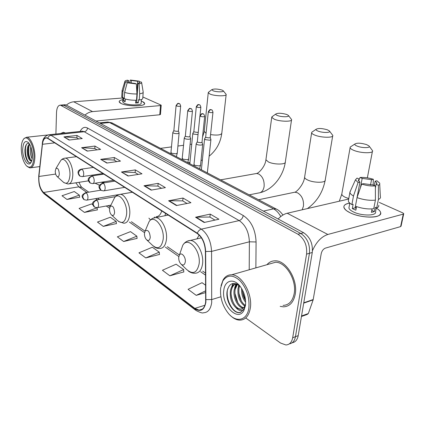 <?xml version="1.0" encoding="UTF-8"?>
<svg xmlns="http://www.w3.org/2000/svg" width="425" height="425" viewBox="0 0 425 425"><rect width="100%" height="100%" fill="white"/><g stroke="black" fill="none" stroke-linecap="round" stroke-linejoin="round"><path stroke-width="0.64" d="M148.899 218.137L150.471 219.948M164.948 215.73L165.569 213.387M95.067 183.228L99.583 185.21M103.551 182.931L104.338 181.757M292.108 342.789C295.332 342.258 297.367 339.873 298.207 335.638L312.274 252.487C312.991 243.716 310.123 237.134 303.657 232.741L66.252 105.055L64.579 104.789M245.836 318.043L280.553 343.044L285.871 344.973C289.473 344.781 291.741 342.38 292.676 337.753L306.579 254.118L309.437 253.3C310.149 244.502 307.27 237.899 300.81 233.479L63.835 105.251L62.167 104.986L63.835 105.251L300.81 233.479C307.27 237.899 310.149 244.502 309.437 253.3L295.449 336.69L309.437 253.3L312.274 252.487M289.351 343.857C292.581 343.336 294.615 340.946 295.449 336.69C294.615 340.946 292.581 343.336 289.351 343.857M295.237 294.228C298.068 279.777 286.2 260.392 275.294 260.828C271.979 260.791 269.195 262.087 266.953 264.706C269.195 262.087 271.979 260.791 275.294 260.828C286.2 260.392 298.068 279.777 295.237 294.228C293.574 302.372 289.616 306.574 283.369 306.839C289.616 306.574 293.574 302.372 295.237 294.228M65.397 133.014L63.394 132.313L60.499 133.54L63.394 132.313L65.397 133.014M205.663 301.989C204.871 307.333 202.688 310.043 199.118 310.128L194.857 308.391L43.547 192.488C40.136 188.939 38.585 183.605 38.898 176.481L42.447 144.277C42.999 140.112 44.328 138.013 46.437 137.966L47.765 138.449L197.28 233.559C202.231 237.304 204.94 243.243 205.408 251.387L205.663 301.989M205.902 302.164L205.652 251.478C205.174 243.132 202.396 237.038 197.322 233.203L47.77 138.167C44.933 136.834 43.116 138.826 42.319 144.144L38.776 176.348C38.457 183.643 40.046 189.109 43.541 192.748L194.82 308.72C200.616 312.311 204.313 310.123 205.902 302.164M66.985 199.452L79.358 195.149L74.285 191.526L61.997 195.75L66.985 199.452L79.624 197.179M92.783 204.728L91.63 203.904L79.066 208.42L84.442 212.41L97.336 209.886M103.275 226.382L116.195 221.436L110.309 217.233L97.468 222.073L103.275 226.382L116.429 223.587M169.873 275.809L183.658 269.572L176.115 264.191L162.419 270.273L169.873 275.809L183.802 271.926M145.77 257.922L159.269 252.168L152.347 247.233L138.938 252.848L145.77 257.922L159.449 254.453M123.648 241.506L136.861 236.178L130.486 231.63L117.364 236.837L123.648 241.506L137.068 238.393M280.203 306.367L283.369 306.839L280.203 306.367M306.579 254.118C307.28 245.294 304.401 238.664 297.946 234.223L60.382 105.129C58.092 105.31 56.801 107.78 56.514 112.551L55.903 134.029M81.611 147.693L94.95 146.057L100.608 149.398L87.189 151.098L81.611 147.693L87.598 151.045M63.915 136.898L76.983 135.453L82.232 138.55L69.084 140.048L63.915 136.898L69.488 140.006M143.99 185.762L158.153 183.361L165.389 187.632L151.141 190.124L143.99 185.762L144.484 185.725L151.576 190.049M168.592 200.775L183.026 198.039L190.931 202.709L176.423 205.551L168.592 200.775L169.097 200.727L176.864 205.466M195.558 217.228L210.248 214.11L218.923 219.226L204.165 222.482L195.558 217.228L196.074 217.175L204.616 222.381M100.73 159.359L114.341 157.505L120.466 161.117L106.771 163.046L100.73 159.359L107.185 162.988M121.454 172.008L135.341 169.899L141.987 173.82L128.01 176.008L121.454 172.008L128.44 175.945M205.679 285.287L202.05 282.699L188.068 289.308L196.228 295.364L205.737 292.543M135.341 169.899L135.155 172.571M138.242 174.409L135.086 172.529L121.938 171.982M114.341 157.505L114.192 160.087M116.79 161.633L114.123 160.05L101.203 159.343M210.248 214.11L209.913 217.085M214.97 220.097L209.849 217.048L196.074 217.175M183.026 198.039L182.75 200.908M187.048 203.469L182.681 200.871L169.097 200.727M158.153 183.361L157.925 186.129M161.569 188.302L157.861 186.092L144.484 185.725M76.983 135.453L76.888 137.87M78.705 138.954L76.824 137.833L64.372 136.887M94.95 146.057L94.828 148.553M97.012 149.855L94.764 148.516L82.078 147.682M136.861 236.178L137.078 238.526M159.269 252.168L159.46 254.591M183.658 269.572L183.807 272.069M196.228 295.364L205.721 290.79M116.195 221.436L116.445 223.715M84.442 212.41L97.086 207.798L97.352 210.014M79.358 195.149L79.64 197.306M376.263 208.069C380.89 210.896 381.862 213.329 379.174 215.374C374.802 218.567 358.854 217.154 350.12 212.782L346.8 210.869C342.136 207.028 343.113 204.425 349.733 203.065C345.525 203.793 343.581 205.227 343.899 207.368C344.351 209.174 346.428 210.975 350.12 212.782C361.654 218.657 382.867 218.349 380.63 212.468C380.242 211.012 378.787 209.546 376.263 208.069M312.487 250.617C316.264 242.038 321.38 236.656 327.84 234.467L403.277 214.12L403.739 213.653L402.831 212.92L379.302 202.428M278.131 219.008C281.031 215.937 284.059 214.019 287.21 213.254L348.691 199.038M403.686 213.897L401.072 226.116L400.61 226.605L325.438 248.099C323.319 248.97 321.911 250.798 321.226 253.597L313.135 299.885L308.343 313.528L307.211 314.436L301.442 316.513M374.297 185.475L375.142 181.178L376.927 182.947L376.109 184.312L375.387 188.004M375.418 200.133L375.376 185.938L373.118 184.971L363.545 183.674L361.67 184.078L357.043 197.614L355.422 206.226C361.856 208.51 367.954 209.35 373.713 208.749L375.418 200.133C369.638 200.696 363.513 199.856 357.043 197.614M376.311 207.83L375.541 211.698C377.124 215.953 361.85 216.171 353.478 211.947C350.774 210.635 349.254 209.318 348.914 208L349.159 206.693M356.527 206.624L355.853 210.194L353.956 209.398L352.33 208.537L353.122 204.282L351.884 204.579C349.802 203.368 348.617 202.183 348.325 201.03L348.596 199.58M356.177 208.478L355.114 207.857L359.948 182.128L358.073 182.527L353.478 195.999L351.884 204.579M353.478 195.999C351.379 194.815 350.184 193.662 349.887 192.541L350.535 190.692M375.376 185.938C371.057 186.24 366.488 185.624 361.67 184.078M358.073 182.527L355.454 179.849L357.016 178.102L359.183 179.026L358.769 181.215M360.405 187.776L362.174 178.399L360.007 177.48L359.029 179.823M360.007 177.48C364.209 177.209 368.656 177.809 373.352 179.281L371.546 179.663L370.515 184.965M373.166 184.992L373.352 179.281M359.948 182.128L358.28 180.423L359.183 179.026M362.174 178.399L371.546 179.663M372.072 208.914L371.397 212.351L374.372 211.586L375.217 207.331L376.693 208L378.404 199.415L378.372 185.273L376.109 184.312M378.739 205.227C379.004 206.375 378.319 207.299 376.693 208M380.444 196.722C380.71 197.843 380.03 198.741 378.404 199.415M376.863 183.281L376.848 183.674M375.142 181.178L376.948 180.79L379.658 183.122C380.03 184.009 379.599 184.726 378.372 185.273M355.135 207.735L356.352 207.543M374.372 211.586L371.779 210.396M355.114 207.857L352.33 208.537M220.644 288.028C219.906 297.585 222.551 306.138 228.581 313.671C236.417 323.09 247.382 320.418 248.88 307.806C249.677 297.367 246.712 288.32 239.987 280.67C232.927 274.507 227.21 274.603 222.838 280.946L220.644 288.028M230.228 315.366C233.293 318.378 236.428 319.972 239.636 320.152C245.358 320.046 248.928 316.003 250.346 308.029C252.753 293.898 241.65 274.582 231.678 274.789C228.039 274.699 225.176 276.42 223.083 279.958L221.058 285.637M283.055 305.4C288.92 305.15 292.634 301.203 294.185 293.563C296.831 280.027 285.722 261.858 275.485 262.267L269.949 263.851M244.811 306.096C239.615 302.228 237.357 296.353 238.037 288.474L239.052 285.308M245.135 305.4C240.322 301.32 238.271 295.582 238.983 288.187L239.652 285.797M243.259 308.109C237.963 307.769 232.666 297.309 234.244 289.627L237.007 284.054M243.684 307.705C238.483 306.754 233.708 296.714 235.195 289.335L237.458 284.277M239.849 285.977C233.538 281.504 229.33 283.092 227.221 290.748C225.069 300.927 233.718 314.712 240.385 312.433L244.248 308.917L245.299 306.069L244.338 308.449C242.128 311.52 239.381 311.318 236.098 307.843C231.604 303.578 229.712 297.893 230.419 290.785C231.237 286.716 233.16 284.362 236.183 283.725M241.878 308.954L240.582 309.065C235.275 308.964 229.771 298.318 231.375 290.493C232.039 287.008 233.612 284.745 236.109 283.703M245.65 302.313C242.654 298.467 241.315 293.856 241.634 288.495M245.57 300.624C243.605 297.574 242.574 294.026 242.478 289.983M236.098 307.843L239.907 309.288C241.979 309.331 243.605 308.284 244.779 306.154L245.607 303.976M245.57 304.454L244.673 306.707M245.464 305.416C246.112 298.18 244.194 291.635 239.7 285.791C233.293 277.844 224.729 280.548 223.8 290.238C221.271 305.224 238.064 322.522 243.987 310.25L245.464 305.416M245.299 306.069L244.168 309.32M240.656 312.338L238.951 312.508C232.045 312.46 225.144 298.116 227.726 288.766M234.175 304.188C232.539 301.272 231.529 297.967 231.147 294.275M231.705 287.061L233.399 283.395M237.772 302.611L234.982 293.532M235.487 286.009L236.321 283.772M241.326 301.012L238.802 292.83M245.581 300.772L242.606 292.188M230.807 289.159L232.98 283.459M234.589 288.155L235.976 283.661M238.34 287.162L238.765 285.09M366.653 144.627C360.926 142.933 356.984 142.742 354.827 144.059C354.567 144.702 355.396 145.408 357.297 146.168C362.366 148.235 371.28 148.033 368.969 145.929L366.653 144.627M369.16 146.173L372.55 150.716C373.814 153.521 360.995 153.345 353.967 150.423C351.672 149.51 350.386 148.612 350.11 147.735L350.179 147.098L351.555 146.195M178.723 257.221C178.585 259.765 179.249 261.959 180.721 263.808C183.063 265.869 184.593 265.211 185.305 261.821C185.964 256.96 181.31 251.643 179.414 255.005L178.723 257.221M327.425 129.827C321.996 128.26 318.197 128.09 316.035 129.322C315.796 129.875 316.482 130.47 318.102 131.113C322.713 133.004 331.473 132.839 329.375 130.921L327.425 129.827M329.513 131.097L332.78 135.394C333.917 137.976 321.316 137.812 314.882 135.129C312.943 134.353 311.86 133.593 311.647 132.85L311.722 132.297L312.827 131.532M144.447 233.293C144.357 235.763 144.983 237.835 146.327 239.509C148.383 241.273 149.69 240.555 150.259 237.352C149.68 231.577 147.985 229.436 145.175 230.924L144.447 233.293M196.956 238.871L199.155 235.062M286.737 114.474C281.61 113.034 277.961 112.885 275.793 114.022C275.581 114.484 276.144 114.984 277.493 115.52C281.642 117.226 290.233 117.103 288.347 115.382L286.737 114.474M288.437 115.499L291.582 119.547C292.597 121.89 280.229 121.725 274.407 119.287L271.734 117.39L272.664 116.296M109.517 208.909C109.475 211.289 110.059 213.233 111.276 214.742C113.055 216.229 114.16 215.464 114.601 212.458C114.107 207.262 112.662 205.254 110.261 206.433L109.517 208.909M156.012 216.692C158.663 216.67 160.565 214.752 161.712 210.933M154.387 217.021L154.992 217.637M222.031 90.063C217.382 88.825 213.977 88.692 211.82 89.67L213.031 90.764C216.484 92.198 224.767 92.151 223.194 90.722L222.031 90.063M223.231 90.764L226.174 94.414C227.008 96.39 215.05 96.204 210.163 94.137L208.245 92.762L208.856 91.986M55.255 171.025C55.271 173.246 55.787 174.978 56.801 176.237C58.193 177.352 59.027 176.556 59.298 173.846C58.9 169.474 57.789 167.684 55.962 168.486L55.255 171.025M103.02 174.255L103.153 173.682M100.948 182.298L103.801 182.596M204.675 138.768L205.238 139.628L209.722 140.223L210.928 139.575L210.263 137.461L209.387 137.928L206.152 137.498L205.668 137.009L204.574 138.948M192.886 133.264L193.417 134.066L198.023 134.613M193.864 131.49L194.31 131.973L197.476 132.393L198.273 132.143M196.286 143.549L196.18 143.836C196.956 144.771 198.709 145.18 201.434 145.058L202.704 144.362L202.013 142.2L201.094 142.699L197.779 142.258L197.296 141.753L196.18 143.74M184.365 137.806L184.264 138.067C185.008 138.959 186.713 139.347 189.38 139.235L190.666 138.561L189.975 136.441L189.045 136.924L185.799 136.494L185.348 136.021L184.264 137.982M172.911 132.287L172.821 132.531C173.528 133.376 175.19 133.748 177.799 133.647L179.1 132.993L178.415 130.911M173.878 130.496L174.292 130.964L177.469 131.383L178.415 130.916L180.673 106.027M142.577 101.644C144.681 102.637 145.159 103.573 144.011 104.444C141.307 106.728 126.108 106.08 121.051 103.434L120.057 102.871C118.32 101.474 119.239 100.417 122.825 99.7C120.355 100.157 119.138 100.837 119.17 101.734L121.051 103.434C127.139 106.632 145.743 106.569 144.627 103.413L142.577 101.644L141.286 101.134L142.577 101.644M84.957 115.117C87.252 113.05 89.787 111.881 92.554 111.605L160.517 105.565L161.202 105.283L160.926 105.049L142.858 96.99M66.364 105.113C68.59 103.142 71.06 102.037 73.769 101.798L122.931 97.968M161.197 105.326L160.459 114.463L159.773 114.761L95.965 121.035M139.32 82.933L139.384 82.004L139.708 82.429L138.008 83.305L136.717 102.101L135.665 102.244M136.956 93.973L136.356 83.938L135.283 83.481L128.865 82.662L127.171 82.769L124.621 92.39L124.233 98.674C127.718 99.806 131.814 100.337 136.526 100.257L136.956 93.973C132.233 94.031 128.122 93.505 124.621 92.39M141.398 99.551L141.143 103.163C141.923 105.448 128.488 105.49 124.068 103.185L122.698 101.745M125.317 99.02L125.147 101.708L123.457 100.911L123.648 97.798L122.538 97.883L121.725 96.682M127.07 83.151L127.149 81.924L125.46 82.03L122.921 91.619L122.538 97.883M122.921 91.619L122.172 90.291M136.356 83.938L127.171 82.769M125.46 82.03L124.918 81.318C124.987 80.798 125.869 80.421 127.574 80.192L128.621 80.638L128.488 82.689M131.15 83.151L131.325 80.474L130.278 80.027L129.694 82.875M130.278 80.027L139.299 81.17L137.652 81.276L136.877 92.65M139.416 81.998L139.299 81.17M127.149 81.924L126.857 81.52L128.621 80.638M131.325 80.474L137.652 81.276M135.798 100.273L135.607 103.062L138.311 102.834L138.529 99.716L139.235 100.04L139.671 93.771L139.081 83.762L138.008 83.305M143.188 92.358L142.763 98.318C142.805 99.105 141.626 99.678 139.235 100.04M141.637 82.631L143.204 92.113C143.246 92.878 142.072 93.431 139.671 93.771M139.384 82.004L141.036 81.897L141.615 82.498C141.748 83.072 140.909 83.497 139.081 83.762M136.861 100.024L136.547 99.918M136.877 99.827L136.553 99.854M138.311 102.834L136.717 102.101M125.205 100.767L123.457 100.911M21.25 148.325C21.42 155.938 23.141 161.766 26.414 165.798C30.69 169.15 33.192 166.287 33.931 157.208C34.356 145.77 27.476 133.96 23.63 139.14C22.127 140.994 21.335 144.059 21.25 148.325M27.173 166.488L29.846 167.923C32.874 167.753 34.547 164.22 34.882 157.335C35.185 148.038 30.717 137.243 26.663 137.243L24.092 138.438L23.418 139.4M32.188 158.886C30.812 156.421 30.212 153.25 30.377 149.366L30.823 146.715M32.348 157.521L31.296 148.113M31.562 161.341L29.952 160.464C28.002 158.36 27.088 154.785 27.205 149.738C27.455 146.859 28.225 144.952 29.522 144.011M31.62 160.793L29.447 158.504C28.316 156.023 27.832 153.069 28.002 149.648L28.475 146.869L29.75 144.399M29.952 160.464L31.774 160.724M32.417 156.145C32.311 150.269 31.004 145.77 28.491 142.641C25.117 140.048 23.178 142.279 22.684 149.329C22.408 157.93 27.567 167.014 30.605 163.041C31.726 161.659 32.327 159.359 32.417 156.145M29.166 143.475C27.529 142.896 26.297 143.884 25.468 146.45L24.942 149.632C24.783 153.478 25.388 156.878 26.748 159.827C28.209 162.632 29.644 163.45 31.057 162.276L30.605 163.041M29.819 162.823C26.366 162.244 23.731 149.414 26.642 144.139M30.951 160.517C28.517 155.816 27.981 150.62 29.341 144.925M32.417 155.901L31.71 149.674M27.014 160.331L26.871 160.05C25.133 156.071 24.618 151.72 25.325 146.981M29.888 159.311C28.332 155.555 27.843 151.475 28.417 147.077M29.24 144.218L29.415 143.847M32.374 157.176L31.376 148.389M303.657 232.741L297.946 234.223M298.207 335.638L292.676 337.753M66.252 105.055L61.407 105.442M280.771 216.548C278.811 212.957 276.404 210.396 273.551 208.856L263.431 211.103M276.919 209.382L276.138 208.978L273.551 208.856L109.538 122.533L100.459 123.452M112.737 123.287L107.828 122.033L106.712 122.145M194.857 308.391L204.94 305.256M47.77 138.167C48.354 136.537 49.449 135.58 51.053 135.309L201.37 229.155C207.597 233.792 211.002 241.203 211.576 251.393L211.698 302.621C210.683 309.267 207.947 312.641 203.485 312.752C202.672 313.379 200.164 312.614 195.978 310.462L194.82 308.72M206.029 299.63L211.868 299.535L220.904 296.762M205.652 251.478L211.576 251.393L249.379 241.798C248.907 232.008 245.501 224.937 239.163 220.58L201.37 229.155C199.511 229.702 198.162 231.051 197.322 233.203M48.338 134.842L49.412 134.725L51.053 135.309L84.24 131.739L82.524 131.187L81.414 131.304M42.319 144.144L38.749 175.934M38.776 176.348L38.739 176.051C38.611 182.378 38.919 188.583 44.232 193.917M43.541 192.748L44.705 194.278L195.447 310.059M80.123 131.442C82.014 127.654 84.479 126.512 87.523 128.021L243.238 215.507C251.223 220.894 255.499 229.718 256.084 241.979L255.871 267.872M249.209 269.774L249.379 241.798L256.084 241.979M243.238 215.507C242.696 218.147 241.336 219.837 239.163 220.58L84.24 131.739C86.147 131.33 87.242 130.093 87.523 128.021M42.447 144.277L54.708 142.864M38.898 176.481L55.67 174.064M75.836 182.814L78.816 186.851L86.902 192.488M43.547 192.488L78.816 186.851L81.754 187.298L88.788 192.174M95.673 198.597L97.41 199.808M106.282 205.992L109.581 208.287M129.402 222.1L144.527 232.64M165.341 247.143L178.824 256.541M200.605 271.718L205.599 275.198M82.535 187.834L81.754 187.26C81.196 186.873 80.282 185.226 78.997 182.32M287.21 213.254L327.84 234.467M303.763 302.797L313.225 299.535M400.61 226.605L403.277 214.12M313.135 299.885L303.705 303.147M301.532 315.977L308.343 313.528M341.923 193.343L341.764 194.23C341.998 195.266 343.225 196.308 345.44 197.349L348.776 198.571M181.305 264.366L186.309 269.195C192.759 274.922 197.03 273.142 199.123 263.856C201.025 250.346 187.914 235.933 182.766 245.294L180.981 250.458M188.328 271.06C190.48 272.659 192.732 273.376 195.096 273.222C199.176 273.105 201.668 269.944 202.582 263.734C203.968 253.571 196.849 240.343 190.251 240.454L187.08 241.251M292.862 192.615L294.902 192.19L297.543 192.828C301.957 195.606 303.923 200.063 303.445 206.205L302.186 209.791M304.704 176.651L304.587 177.358C304.773 178.24 305.809 179.122 307.689 180.003C313.9 183.053 326.251 182.957 325.237 179.908L332.674 136.021M146.827 239.982L152.187 245.05C157.845 249.948 161.511 248.009 163.184 239.227C164.634 226.902 153.797 213.817 149.058 221.691L147.459 225.494M153.823 246.548C155.704 247.956 157.686 248.593 159.773 248.466C163.482 248.349 165.718 245.241 166.483 239.148C167.556 229.622 161.399 217.558 155.662 217.627L153.228 218.153M255.021 173.761L256.583 173.485L258.745 174.016C262.682 176.529 264.472 180.705 264.111 186.543C263.373 190.602 261.545 192.748 258.618 192.971L249.204 194.857M265.992 159.242L265.917 159.784L268.483 161.989C274.125 164.773 286.259 164.682 285.34 161.898L291.513 120.02M111.695 215.13L117.311 220.352C122.219 224.49 125.322 222.434 126.623 214.173C127.681 202.98 118.809 191.181 114.559 197.737L113.231 200.425M118.618 221.537L123.824 223.237C127.16 223.109 129.136 220.076 129.752 214.131C130.544 205.248 125.263 194.305 120.328 194.347L118.517 194.677M204.234 131.368L206.061 133.307M210.572 134.608C217.292 135.506 221.032 135.054 221.792 133.253L226.143 94.701M57.104 176.513L62.932 181.81C66.789 184.923 69.121 182.761 69.939 175.328C70.502 165.766 64.09 155.832 60.653 160.671L59.782 162.122M63.83 182.617L68.053 184.02C70.816 183.882 72.393 180.981 72.787 175.328C73.217 167.445 69.105 158.121 65.285 158.132L64.186 158.281M97.081 207.676C97.925 207.634 98.414 206.821 98.547 205.227C98.542 202.964 97.957 201.317 96.788 200.271C94.706 200.855 93.511 202.252 93.192 204.462L94.573 207.166L97.081 207.676M208.33 111.717L208.319 111.802C210.444 108.04 210.704 110.218 211.443 109.793L210.885 109.735C209.764 109.985 209.073 110.803 208.813 112.189C210.943 112.768 212.325 112.779 212.973 112.211C212.415 110.378 211.905 109.57 211.443 109.793L211.623 109.868M205.668 137.073L208.319 111.802L208.813 112.189M96.788 200.271L95.726 200.101M86.562 200.18C87.38 200.143 87.848 199.33 87.97 197.752C87.954 195.537 87.385 193.928 86.27 192.923C84.214 193.476 83.034 194.841 82.737 197.014L84.113 199.681L86.562 200.18M196.313 106.659L196.302 106.739C198.395 103.036 198.608 105.182 199.357 104.762L198.81 104.704C197.694 104.938 197.009 105.74 196.764 107.1C198.847 107.663 200.212 107.674 200.866 107.127C200.303 105.315 199.798 104.529 199.357 104.762L199.543 104.837M193.853 131.575L196.302 106.739L196.764 107.1M86.27 192.923L85.287 192.759M199.915 115.85L199.904 115.94C202.714 111.733 202.236 114.5 203.129 113.879L202.534 113.815C201.37 114.075 200.658 114.915 200.398 116.338C202.582 116.944 204.011 116.949 204.685 116.344C204.101 114.463 203.58 113.64 203.129 113.879L203.331 113.964M103.583 190.894C104.486 190.852 105.012 189.996 105.161 188.317C105.161 185.991 104.555 184.312 103.344 183.287C101.23 183.85 100.008 185.268 99.678 187.547L101.177 190.421L103.583 190.894M194.103 164.502L194.868 165.373L199.282 165.925L200.547 165.16L202.688 144.505M197.296 141.822L199.904 115.94L200.398 116.338M103.344 183.287L102.292 183.133M187.76 110.58L187.749 110.665C190.506 106.516 190.023 109.252 190.899 108.63L190.31 108.566C189.157 108.816 188.456 109.639 188.211 111.031C190.347 111.621 191.755 111.621 192.435 111.042C191.856 109.204 191.346 108.402 190.899 108.63L191.101 108.715M92.698 183.605C93.564 183.568 94.068 182.713 94.207 181.055C94.196 178.771 93.612 177.14 92.453 176.152C90.366 176.688 89.165 178.07 88.852 180.306L90.355 183.143L92.698 183.605M182.352 158.398L183.074 159.205L187.393 159.747L188.673 159.003L190.65 138.693M185.348 136.085L187.749 110.665L188.211 111.031M92.453 176.152L91.487 176.003M176.088 105.522L176.083 105.591C178.829 101.495 178.277 104.221 179.169 103.594L178.58 103.53C177.438 103.764 176.747 104.571 176.513 105.942C178.601 106.51 179.988 106.516 180.678 105.953C180.099 104.152 179.6 103.365 179.169 103.594L179.366 103.679M82.275 176.63C83.114 176.587 83.598 175.748 83.72 174.101C83.698 171.865 83.135 170.271 82.025 169.32C79.964 169.83 78.784 171.185 78.492 173.379L79.99 176.173L82.275 176.63M171.062 152.527L171.742 153.282L175.977 153.813L177.273 153.09L179.09 133.11M173.873 130.576L176.083 105.591L176.513 105.942M82.025 169.32L81.132 169.177M73.769 101.798L92.554 111.605M159.773 114.761L160.517 105.565M99.62 185.141L99.195 185.21M65.222 104.741L60.382 105.129M282.944 215.034C280.622 211.852 278.348 209.833 276.138 208.978L111.924 122.862L107.828 122.033L99.392 122.878M199.118 310.128L202.343 309.113M81.621 131.282L49.412 134.725C45.029 135.511 42.649 138.561 42.277 143.868M97.575 198.268L99.317 199.474M108.21 205.642L109.99 206.874M131.373 221.701L145.021 231.168M167.37 246.665L179.408 255.011L182.766 245.294C184.53 242.362 187.027 240.747 190.251 240.454L201.402 237.819M202.683 271.15L205.583 273.163M376.927 182.947L376.757 183.807M349.812 203.139L348.914 208M349.887 192.541L348.325 201.03M355.454 179.849L349.839 192.233M379.711 184.142L380.332 196.408M240.582 309.065L239.907 309.288M244.779 306.154L244.338 308.449M244.248 308.917L243.987 310.25M275.485 262.267L231.678 274.789M222.838 280.946L223.083 279.958M238.951 312.508L238.669 312.598M354.827 144.059L350.179 147.098M339.299 201.211L341.764 194.23L350.11 147.735M367.359 177.847L372.401 151.497M307.445 208.574C317.034 201.636 322.963 192.079 325.237 179.908M316.035 129.322L311.722 132.297M258.538 199.75L294.902 192.19C296.517 192.052 303.742 184.663 304.587 177.358L311.647 132.85M168.21 215.066L155.662 217.627C152.873 217.86 150.673 219.215 149.058 221.691L145.175 230.924M260.297 192.631C272.962 189.624 283.438 175.886 285.34 161.898M275.793 114.022L271.809 116.918M220.607 179.86L256.583 173.485C258.586 173.373 265.258 166.621 265.917 159.784L271.734 117.39M132.35 192.254L120.328 194.347C117.932 194.528 116.009 195.659 114.559 197.737L110.261 206.433M201.03 160.501L202.38 160.023M209.143 156.177C216.346 150.285 220.559 142.646 221.792 133.253M211.82 89.67L208.314 92.411M202.539 137.11L204.202 131.692L208.245 92.762M188.041 162.78L189.948 162.488M88.506 180.843L69.217 183.839M76.42 156.676L65.285 158.132C63.394 158.254 61.848 159.099 60.653 160.671L55.962 168.486M160.533 148.352L171.562 146.885M177.916 146.035L183.589 145.281M190.097 144.41L191.744 144.192M110.898 205.148L97.506 207.597M201.365 169.766L204.574 139.039M115.441 196.648L96.151 200.026C91.481 202.491 91.943 203.798 94.095 206.837M207.342 172.901L210.912 139.713M212.962 112.296L210.263 137.461M129.072 192.791L120.169 194.342M118.718 194.592L86.95 200.117M189.826 163.715L192.791 133.508M193.853 131.516L192.791 133.429M100.783 190.177L85.675 192.695C81.053 195.139 81.542 196.329 83.64 199.352M200.86 107.206L200.037 115.334M200.531 165.32L199.591 168.837M193.832 165.814L196.18 143.836M124.658 187.361L104.019 190.82M204.675 116.434L202.013 142.2M114.856 181.124L102.728 183.063C99.71 184.663 98.52 185.916 99.152 186.819C98.765 187.308 99.275 188.403 100.683 190.097M188.663 159.147L187.749 162.626M182.097 159.662L184.264 138.067M113.549 180.296L93.091 183.542M192.429 111.127L189.975 136.446M103.859 174.128L91.88 175.939C88.921 177.485 87.747 178.707 88.363 179.605C87.991 180.11 88.49 181.183 89.861 182.819M177.257 153.218L176.37 156.66M170.823 153.749L172.821 132.531M173.873 130.518L172.826 132.446M102.908 173.528L82.636 176.577M93.325 167.429L81.494 169.123C77.924 170.027 76.898 172.385 79.502 175.849M122.937 97.851L122.687 101.947M122.092 90.674L121.709 96.905M124.918 81.318L122.087 90.567M39.78 166.579L30.94 167.774M31.593 160.804L30.993 160.878M47.775 134.985L26.663 137.243M23.63 139.14L24.092 138.438M29.766 159.115L29.447 158.504"/></g></svg>
